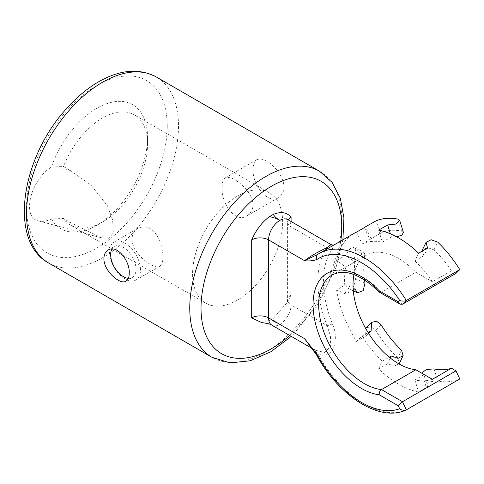 <?xml version="1.0" encoding="UTF-8"?>
<svg xmlns="http://www.w3.org/2000/svg" width="484" height="484" viewBox="0 0 484 484"><rect width="100%" height="100%" fill="white"/><g stroke="black" fill="none" stroke-linecap="round" stroke-linejoin="round"><path stroke-width="0.36" stroke-dasharray="2.42 1.81" d="M70.428 170.525L56.561 166.792L63.501 166.526L70.428 170.525L90.768 184.906L107.527 205.869L112.639 219.881L113.286 232.592L109.136 238.303L101.985 238.001L70.428 222.531L63.501 218.532L51.455 218.907A71.65 41.37 120 0 0 96.873 225.266A71.65 41.37 120 0 0 147.541 137.51A71.65 41.37 120 0 0 108.404 103.14A71.65 41.37 120 0 0 51.455 167.059C30.431 179.897 21.393 217.655 38.563 220.928C42.368 221.908 46.67 221.23 51.455 218.907M222.132 187.078C222.126 182.22 223.191 179.141 225.314 177.834C230.808 176.158 238.11 180.369 247.209 190.472C254.935 201.344 254.935 209.772 247.209 215.755C234.837 224.038 220.867 202.3 222.132 187.078M253.09 169.2C252.055 184.289 267.827 204.998 278.724 197.557C285.741 192.003 285.741 183.581 278.736 172.292C270.405 161.741 263.102 157.518 256.835 159.635C254.366 161.148 253.114 164.336 253.09 169.2M63.501 218.532A63.688 36.772 120 0 0 70.658 225.169A63.688 36.772 120 0 0 102.505 222.017A63.688 36.772 120 0 0 147.541 144.014A63.688 36.772 120 0 0 134.346 114.853A63.688 36.772 120 0 0 63.501 166.526M282.644 222.017A63.688 36.772 120 0 0 269.455 192.856A63.688 36.772 120 0 0 210.195 222.586A63.688 36.772 120 0 0 198.609 296.535A63.688 36.772 120 0 0 205.767 303.172A63.688 36.772 120 0 0 254.844 286.111A63.688 36.772 120 0 0 282.644 222.017M132.059 239.078C131.86 253.713 154.487 270.399 159.835 266.194C164.082 262.243 164.082 253.816 159.835 240.917C154.329 228.757 147.033 224.54 137.94 228.279C134.171 230.529 132.211 234.135 132.059 239.078M316.463 354.796L317.885 353.907C334.517 360.834 339.115 337.675 332.339 323.796A89.564 51.709 60 0 1 332.339 249.115A3.981 3.152 -143.8 0 1 327.105 247.681L291.09 226.887L291.09 304.896A11.943 6.897 180 0 1 287.593 300.019A11.943 6.897 180 0 1 291.09 295.143L286.885 302.899L287.593 300.019L287.593 222.017A11.943 6.897 0 0 0 291.09 226.887A15.924 9.19 120 0 0 287.792 219.603M332.339 323.796A3.981 0.805 158.4 0 1 327.105 325.684L330.457 336.053L330.651 346.199L324.764 352.479L315.126 350.156L310.885 347.07M353.217 289.831L345.848 294.091A76.43 44.129 60 0 1 345.848 267.12L336.574 260.549A89.564 51.709 60 0 1 353.828 233.506M336.574 260.549L345.582 255.346L349.95 248.788L355.183 246.858L355.716 249.496A89.564 51.709 60 0 0 355.716 278.905L353.846 286.474L348.184 288.579L345.582 284.755L336.574 289.958A89.564 51.709 60 0 0 356.563 341.48L365.571 336.277L365.995 327.868L370.962 326.706L375.705 330.427A89.564 51.709 60 0 0 397.763 357.87L399.379 363.43L394.242 366.152L387.63 363.72L378.621 368.917A89.564 51.709 60 0 0 418.606 391.998L427.608 386.801L425.696 385.542L429.653 381.815L437.742 380.95A89.564 51.709 60 0 0 459.8 378.978M332.339 249.115L333.337 245.334L334.069 244.916M371.331 223.402L364.476 227.359M396.801 236.924L391.35 236.966L390.37 233.802M356.563 232.108L362.117 243.972L381.259 232.925A76.43 44.129 60 0 1 401.484 231.116L403.426 232.453M362.117 243.972A76.43 44.129 60 0 1 382.342 242.169L378.621 230.136M382.342 242.169L391.35 236.966M418.606 253.223L414.885 260.955L423.887 255.752L427.608 248.02M423.887 255.752L422.236 250.27L427.378 247.548L434.021 249.901A76.43 44.129 60 0 1 451.487 270.744L432.345 281.791L415.835 272.262L381.495 292.088L379.668 292.372M273.291 318.424L269.485 320.62A27.866 16.087 180 0 1 279.831 324.395A27.866 16.087 180 0 1 273.291 318.424L286.885 302.899M269.485 320.62L261.808 322.646M331.05 244.571L327.105 247.681A93.545 54.008 60 0 0 327.105 325.684L291.09 304.896A15.924 9.19 -60 0 1 279.831 324.395A15.924 9.19 120 0 1 271.869 325.181M406.318 409.857A89.564 51.709 -120 0 1 317.885 353.907L309.542 345.509L315.126 350.156L311.902 348.292M56.561 166.792L51.455 167.059M432.345 379.299A76.43 44.129 60 0 1 414.885 379.97L423.887 374.767L427.608 386.801M425.69 385.542L421.945 373.43L423.887 374.767M414.885 379.97L418.606 391.998M390.346 358.075L387.63 363.72M378.621 368.917L382.342 361.185L389.251 357.198M140.499 269.957A21.895 12.638 -120 0 0 130.946 247.923A21.895 12.638 -120 0 0 114.073 242.054A21.895 12.638 -120 0 0 109.541 252.079A21.895 12.638 -120 0 0 119.094 274.113A21.895 12.638 -120 0 0 135.968 279.976A21.895 12.638 -120 0 0 140.499 269.957M128.369 278.318A17.914 10.339 -120 0 0 132.283 277.507A17.914 10.339 -120 0 0 135.998 269.304A17.914 10.339 -120 0 0 128.175 251.281A17.914 10.339 -120 0 0 114.375 246.477A17.914 10.339 -120 0 0 111.925 249.042M456.001 273.345L451.487 270.744M371.125 330.82L365.571 336.277M382.342 361.185A76.43 44.129 60 0 1 362.117 336.023L356.563 341.48M362.117 336.023L368.094 332.569M354.857 288.887L345.582 284.755M345.848 294.091L336.574 289.958M364.482 279.77A76.43 44.129 60 0 1 364.984 256.072L364.525 253.477L359.334 255.437L354.857 261.923L345.582 255.346M345.848 267.12L354.857 261.923M371.125 238.775L365.571 226.905M414.885 260.955A76.43 44.129 60 0 1 432.345 281.791M353.979 274.531A64.487 37.232 60 0 1 366.37 255.219A64.487 37.232 60 0 1 415.835 272.262M70.428 222.531L56.561 218.798M291.09 221.503L291.09 295.143M288.204 219.839A11.943 6.897 0 0 0 287.593 222.017C287.351 220.093 287.036 219.016 286.643 218.78M401.484 231.116L397.763 219.089M434.021 249.901L437.742 242.169M340.766 241.05A99.516 57.457 -60 0 1 289.644 335.448M167.24 126.136A99.516 57.457 120 0 0 61.692 116.704A99.516 57.457 120 0 0 61.692 257.446A99.516 57.457 120 0 0 167.24 126.136M402.519 304.224L381.495 292.088A64.487 37.232 -120 0 0 332.03 275.045L366.37 255.219M434.021 368.917L437.742 380.95M401.484 350.132L397.763 357.87M48.763 263.09A107.478 62.055 120 0 0 131.588 234.298A107.478 62.055 120 0 0 178.499 126.136A107.478 62.055 120 0 0 156.241 76.932M319.494 171.191A107.478 62.055 -60 0 1 319.494 295.294A107.478 62.055 -60 0 1 212.022 357.343M381.259 324.97L375.705 330.427M364.984 283.037L355.716 278.905M364.984 256.072L355.716 249.496M381.259 232.925L375.705 221.055M247.209 215.755L278.724 197.557M225.314 177.834L256.835 159.635M269.455 192.856L134.346 114.853M205.767 303.172L70.658 225.169M147.541 144.014L147.541 137.51M102.505 222.017L96.873 225.266M342.89 239.822L336.156 267.053L318.339 303.68L293.062 334.692L291.259 336.38M135.968 279.976L159.835 266.194M114.073 242.054L137.94 228.279M126.064 281.101L132.283 277.507M108.15 250.071L114.375 246.477M348.184 288.579L353.308 290.86M355.183 246.858L364.525 253.477M364.41 227.577L369.933 239.38M378.954 234.165L369.988 239.344M101.985 238.001L38.563 220.928"/><path stroke-width="0.73" d="M390.37 233.802L387.63 224.939L378.621 230.136A89.564 51.709 60 0 1 418.606 253.223L427.608 248.02L425.993 242.454L431.135 239.737L437.742 242.169A89.564 51.709 60 0 1 459.8 269.606L406.318 300.485A89.564 51.709 -120 0 0 319.488 253.332L353.828 233.506A89.564 51.709 60 0 1 356.563 232.108L364.41 227.577M379.48 292.227L379.226 290.775L398.284 301.78L400.111 304.182L379.48 292.227C360.501 274.156 344.687 268.432 332.03 275.045A64.487 37.232 -120 0 0 326.289 338.098A64.487 37.232 -120 0 0 381.495 389.59L402.519 401.726L406.318 409.857L459.8 378.978L456.001 370.853L402.519 401.726L398.284 405.786L379.226 394.781C379.057 392.542 379.813 390.812 381.495 389.59L415.835 369.764L432.345 379.299L451.487 368.245A76.43 44.129 60 0 1 434.021 368.917L426.41 369.474L421.891 372.958M387.63 224.939L395.712 224.074L399.681 220.347L397.763 219.089A89.564 51.709 60 0 0 375.705 221.055L364.349 227.438M399.681 220.347L403.426 232.453L401.865 235.079L396.801 236.924M261.808 322.646L251.686 317.897A11.943 6.897 180 0 1 268.572 317.897A15.924 9.19 120 0 0 271.869 325.181C270.81 324.177 267.458 323.33 261.808 322.646M291.09 221.503L291.09 217.141C286.697 212.228 280.762 211.32 273.291 214.418L269.485 216.614C262.013 222.15 256.078 229.906 251.686 239.889L251.686 317.897M317.885 254.324A3.981 3.249 56.4 0 0 317.746 254.415L319.488 253.332A89.564 51.709 -120 0 0 317.885 254.324L304.587 260.682C310.02 256.441 317.51 252.091 327.057 247.645C332.369 243.512 332.387 243.525 327.105 247.681M310.885 347.07L304.587 338.685L317.135 354.506L316.463 354.796C338.376 395.791 379.771 422.623 406.07 409.984L406.318 409.857C403.928 410.626 401.714 410.263 399.681 408.762A85.583 49.41 -120 0 1 317.135 354.506M317.722 254.427L317.746 254.415A3.981 3.249 56.4 0 0 317.135 259.351C313.39 260.815 309.209 261.263 304.587 260.682L268.572 239.889A11.943 6.897 0 0 0 251.686 239.889M316.463 354.796L304.587 338.685L268.572 317.897L268.572 239.889A15.924 9.19 120 0 1 279.831 220.389A27.866 16.087 0 0 0 269.485 216.614M400.111 304.182L402.519 304.224L406.318 300.485C403.928 301.357 401.714 301.326 399.681 300.407A85.583 49.41 -120 0 0 317.135 259.351M389.251 357.198L391.35 355.982L390.346 358.075M391.35 355.982L397.987 358.341L403.136 355.613L401.484 350.132A76.43 44.129 60 0 1 381.259 324.97L376.57 321.207L371.615 322.344L371.125 330.82L368.094 332.569M111.925 249.042A17.914 10.339 -120 0 0 110.661 254.681A17.914 10.339 -120 0 0 128.369 278.318M129.246 273.206C129.222 277.175 128.163 279.806 126.064 281.101C120.171 285.451 103.54 270.653 103.909 258.577C103.999 254.572 105.409 251.734 108.15 250.071C116.753 244.166 130.033 260.858 129.246 273.206M402.519 304.224L456.001 273.345L459.8 269.606M451.487 368.245L456.001 370.853M353.217 289.831L354.857 288.887L357.537 292.747L363.218 290.654L364.984 283.037A76.43 44.129 60 0 1 364.482 279.77M415.835 369.764A64.487 37.232 60 0 1 369.425 334.668A64.487 37.232 60 0 1 353.979 274.531M291.09 217.141A11.943 6.897 0 0 0 288.204 219.839M289.644 335.448A99.516 57.457 -60 0 1 201.017 308.145A99.516 57.457 -60 0 1 277.29 183.14A99.516 57.457 -60 0 1 340.766 241.05M334.19 244.868C333.821 245.231 332.774 245.134 331.05 244.571L287.792 219.603A15.924 9.19 120 0 0 279.831 220.389A27.866 16.087 0 0 1 273.291 214.418M379.226 290.775A68.468 39.531 -120 0 0 313.045 304.569A68.468 39.531 -120 0 0 379.226 394.781M48.763 263.09C8.597 241.431 20.818 159.684 64.892 110.437C75.825 97.816 87.537 88.003 100.031 81.01C120.806 69.551 139.543 68.19 156.241 76.932A107.478 62.055 120 0 0 73.423 105.73A107.478 62.055 120 0 0 26.505 213.892A107.478 62.055 120 0 0 48.763 263.09L212.022 357.343A107.478 62.055 -60 0 1 189.758 308.145A107.478 62.055 -60 0 1 236.676 199.983A107.478 62.055 -60 0 1 319.494 171.191L332.145 182.426L340.361 198.392L343.918 217.873L342.89 239.822M398.284 405.786L399.681 408.762M399.681 300.407L398.284 301.78M425.993 242.454L422.236 250.27M311.902 348.292L271.869 325.181M399.379 363.43L403.136 355.613M287.792 219.603L286.643 218.78M291.259 336.38L271.022 351.662L250.216 360.792L230.045 362.891L212.022 357.343M156.241 76.932L319.494 171.191M365.995 327.868L371.615 322.344M353.308 290.86L357.537 292.747"/></g></svg>
